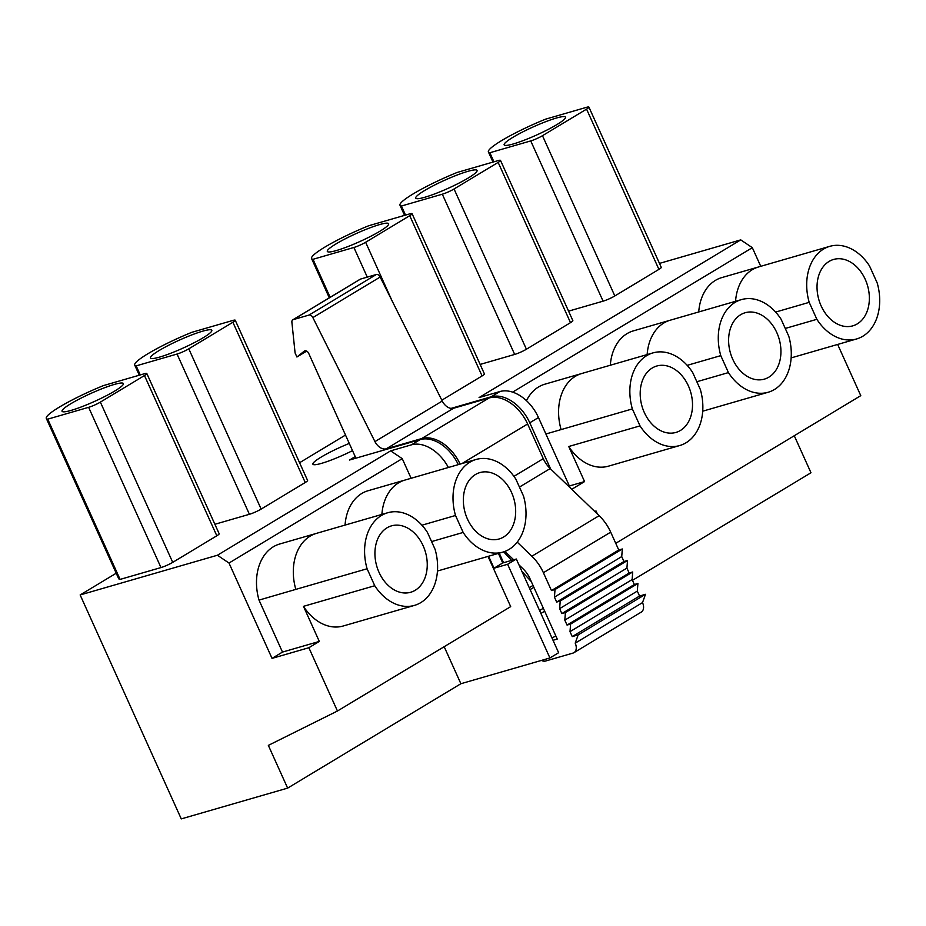 <?xml version="1.0" encoding="UTF-8"?>
<svg xmlns="http://www.w3.org/2000/svg" width="926" height="926" viewBox="0 0 926 926"><rect width="100%" height="100%" fill="white"/><g stroke="black" fill="none" stroke-linecap="round" stroke-linejoin="round"><path stroke-width="1.39" d="M632.458 580.336L810.979 472.758L794.265 435.741M282.488 652.078L319.308 641.429L303.473 606.345L374.752 585.73L367.09 568.761L295.811 589.387A48.198 35.35 73.9 0 1 316.414 533.388L279.594 544.037A48.198 35.35 73.9 0 0 259.014 600.106L282.488 652.078L272.036 658.374L308.867 647.714L337.446 711.018L268.343 745.384L287.639 788.119L460.882 683.724L549.928 657.958L558.633 652.714L516.326 559.026L502.725 562.962L498.408 553.401M287.639 788.119L181.264 818.897L80.145 594.955L116.213 573.229M444.179 646.707L460.882 683.724M337.446 711.018L510.689 606.623L488.025 556.41M390.656 450.846L402.243 458.648L229 563.043L217.413 555.241L390.656 450.846L411.457 444.827L420.149 439.584L349.53 460.025L355.26 456.564M659.486 263.401L740.754 239.88L752.329 247.682L512.634 392.126M299.573 462.734L345.572 435.012M80.145 594.955L217.413 555.241M550.611 468.95L529.776 422.788A36.38 24.273 -121.1 0 0 491.174 396.791L451.043 408.401M570.196 487.805L538.469 417.545A36.38 24.273 -121.1 0 0 499.866 391.548L479.078 397.567L740.754 239.88M349.357 443.404A31.831 4.155 -24.3 0 0 312.907 464.204A31.831 4.155 -24.3 0 0 321.611 463.336A31.831 4.155 -24.3 0 0 352.609 450.603M160.985 567.569A9.098 1.192 -24.3 0 0 172.722 562.36L100.367 402.115A9.098 1.192 -24.3 0 1 88.63 407.324L47.735 419.154L120.091 579.41L160.985 567.569L88.63 407.324M146.817 373.514L219.173 533.77A9.098 1.192 -24.3 0 1 216.823 535.784L144.468 375.539A9.098 1.192 -24.3 0 0 146.817 373.514A9.098 1.192 -24.3 0 0 144.329 373.757L103.434 385.598A50.93 6.644 -24.3 0 0 46.3 418.378L118.655 578.623A50.93 6.644 -24.3 0 0 120.091 579.41M216.823 535.784L172.722 562.36M177.051 354.045L249.407 514.289A9.098 1.192 -24.3 0 0 261.144 509.08L188.788 348.824A9.098 1.192 -24.3 0 1 177.051 354.045L136.157 365.874L140.254 374.937M249.407 514.289L214.89 524.278M261.144 509.08L305.244 482.504A9.098 1.192 -24.3 0 0 307.594 480.478L235.239 320.234A9.098 1.192 -24.3 0 0 232.75 320.477L191.856 332.307A50.93 6.644 -24.3 0 0 134.721 365.099A50.93 6.644 -24.3 0 0 136.157 365.874M441.818 400.194L482.087 375.944A9.098 1.192 -24.3 0 0 484.425 373.919L412.07 213.663A9.098 1.192 -24.3 0 0 409.593 213.918L368.698 225.747A50.93 6.644 -24.3 0 0 311.564 258.528A50.93 6.644 -24.3 0 0 313 259.303L330.154 297.315M442.315 194.194L514.671 354.438A9.098 1.192 -24.3 0 0 526.408 349.229L454.053 188.985A9.098 1.192 -24.3 0 1 442.315 194.194L401.421 206.023L405.519 215.087M514.671 354.438L480.143 364.427M526.408 349.229L570.497 322.653A9.098 1.192 -24.3 0 0 572.847 320.627L500.491 160.383A9.098 1.192 -24.3 0 0 498.014 160.626L457.12 172.468A50.93 6.644 -24.3 0 0 399.986 205.248A50.93 6.644 -24.3 0 0 401.421 206.023M530.737 140.914L603.092 301.158A9.098 1.192 -24.3 0 0 614.829 295.95L542.474 135.694A9.098 1.192 -24.3 0 1 530.737 140.914L489.842 152.744L493.928 161.807M603.092 301.158L568.564 311.148M614.829 295.95L658.918 269.373A9.098 1.192 -24.3 0 0 661.268 267.348L588.913 107.103A9.098 1.192 -24.3 0 0 586.436 107.347L545.541 119.176A50.93 6.644 -24.3 0 0 488.407 151.957A50.93 6.644 -24.3 0 0 489.842 152.744M272.036 658.374L229 563.043M381.882 514.428A48.198 35.35 73.9 0 1 404.836 480.108L368.016 490.757A48.198 35.35 73.9 0 0 345.051 525.088M411.109 478.279L402.243 458.648M308.867 647.714L319.308 641.429M259.014 600.106L295.811 589.387M316.414 533.376L387.693 512.749A48.21 35.35 73.9 0 1 427.43 532.404L435.093 549.361A48.21 35.35 73.9 0 1 414.489 605.384A48.21 35.35 73.9 0 1 374.752 585.73M303.473 606.345A48.21 35.35 73.9 0 0 343.21 625.999L414.489 605.384M463.174 532.438A48.21 35.35 73.9 0 0 502.911 552.093A48.21 35.35 73.9 0 0 523.514 496.081L515.851 479.124A48.21 35.35 73.9 0 0 476.114 459.47A48.21 35.35 73.9 0 0 455.511 515.481L463.174 532.438L431.574 541.583M455.511 515.481L421.92 525.204M615.744 543.319L860.775 395.657L837.66 344.449M632.354 408.922L640.016 425.879L568.738 446.506A48.21 35.35 73.9 0 0 608.475 466.16L679.753 445.533A48.21 35.35 73.9 0 0 700.357 389.522L692.694 372.553A48.21 35.35 73.9 0 0 652.957 352.899A48.21 35.35 73.9 0 0 632.354 408.922L545.9 433.993M568.738 446.506L584.572 481.578L571.759 489.298M561.087 429.537A48.198 35.35 73.9 0 1 581.678 373.537L544.858 384.197A48.198 35.35 73.9 0 0 526.477 400.68M647.147 354.589A48.198 35.35 73.9 0 1 670.1 320.257L633.28 330.906A48.198 35.35 73.9 0 0 610.315 365.238M735.557 301.297A48.198 35.35 73.9 0 1 758.521 266.977L721.69 277.626A48.198 35.35 73.9 0 0 698.736 311.958M760.744 266.318L752.329 247.682M569.374 485.976L584.572 481.578M728.438 372.599A48.21 35.35 73.9 0 0 768.175 392.254A48.21 35.35 73.9 0 0 788.778 336.231L781.116 319.273A48.21 35.35 73.9 0 0 741.379 299.619A48.21 35.35 73.9 0 0 720.775 355.63L728.438 372.599L696.838 381.732M720.775 355.63L687.185 365.353M816.859 319.308A48.21 35.35 73.9 0 0 856.596 338.962A48.21 35.35 73.9 0 0 877.2 282.951L869.537 265.993A48.21 35.35 73.9 0 0 829.8 246.339A48.21 35.35 73.9 0 0 809.197 302.351L816.859 319.308L785.26 328.452M809.197 302.351L775.606 312.074M458.312 464.62A36.38 24.273 -121.1 0 0 420.149 439.584M499.241 553.158L503.57 562.719M549.928 657.958L507.622 564.281L516.326 559.026M507.622 564.281L494.021 568.217L502.725 562.962M494.021 568.217L488.615 556.237M448.404 467.491A36.38 24.273 -121.1 0 0 411.457 444.827M529.267 587.686L533.029 585.417M530.123 589.584L533.885 587.327M597.397 513.976L596.043 510.99L594.7 511.384M594.967 511.638L596.043 510.99M46.3 418.378A50.93 6.644 -24.3 0 0 47.735 419.154M144.468 375.539L100.367 402.115M63.142 409.199A33.649 4.387 -24.3 0 0 62.054 411.26A33.649 4.387 -24.3 0 0 89.428 403.655A33.649 4.387 -24.3 0 0 122.301 385.633A33.649 4.387 -24.3 0 0 123.389 383.572A33.649 4.387 -24.3 0 0 96.015 391.177A33.649 4.387 -24.3 0 0 63.142 409.199M305.244 482.504L232.889 322.26A9.098 1.192 -24.3 0 0 235.239 320.234M232.889 322.26L188.788 348.824M151.563 355.92A33.649 4.387 -24.3 0 0 150.475 357.98A33.649 4.387 -24.3 0 0 177.85 350.375A33.649 4.387 -24.3 0 0 210.723 332.353A33.649 4.387 -24.3 0 0 211.811 330.293A33.649 4.387 -24.3 0 0 184.436 337.897A33.649 4.387 -24.3 0 0 151.563 355.92M482.087 375.944L409.732 215.689A9.098 1.192 -24.3 0 0 412.07 213.663M409.732 215.689L365.631 242.265A9.098 1.192 -24.3 0 1 353.894 247.474L313 259.303M328.406 249.349A33.649 4.387 -24.3 0 0 327.306 251.421A33.649 4.387 -24.3 0 0 354.693 243.804A33.649 4.387 -24.3 0 0 387.554 225.782A33.649 4.387 -24.3 0 0 388.654 223.722A33.649 4.387 -24.3 0 0 361.279 231.326A33.649 4.387 -24.3 0 0 328.406 249.349M570.497 322.653L498.153 162.409A9.098 1.192 -24.3 0 0 500.491 160.383M498.153 162.409L454.053 188.985M416.827 196.069A33.649 4.387 -24.3 0 0 415.728 198.129A33.649 4.387 -24.3 0 0 443.114 190.524A33.649 4.387 -24.3 0 0 475.976 172.502A33.649 4.387 -24.3 0 0 477.075 170.442A33.649 4.387 -24.3 0 0 449.689 178.047A33.649 4.387 -24.3 0 0 416.827 196.069M658.918 269.373L586.563 109.129A9.098 1.192 -24.3 0 0 588.913 107.103M586.563 109.129L542.474 135.694M505.249 142.789A33.649 4.387 -24.3 0 0 504.149 144.85A33.649 4.387 -24.3 0 0 531.524 137.245A33.649 4.387 -24.3 0 0 564.397 119.222A33.649 4.387 -24.3 0 0 565.497 117.162A33.649 4.387 -24.3 0 0 538.11 124.767A33.649 4.387 -24.3 0 0 505.249 142.789M387.693 512.749A48.21 35.35 73.9 0 0 367.09 568.761M415.195 590.29A34.563 25.338 73.9 0 0 424.397 548.852A34.563 25.338 73.9 0 0 391.49 525.864A34.563 25.338 73.9 0 0 386.987 527.832A34.563 25.338 73.9 0 0 377.785 569.282A34.563 25.338 73.9 0 0 410.693 592.258A34.563 25.338 73.9 0 0 415.195 590.29M503.617 537.011A34.563 25.338 73.9 0 0 512.819 495.572A34.563 25.338 73.9 0 0 479.911 472.584A34.563 25.338 73.9 0 0 475.408 474.552A34.563 25.338 73.9 0 0 466.206 515.99A34.563 25.338 73.9 0 0 499.114 538.978A34.563 25.338 73.9 0 0 503.617 537.011M640.016 425.879A48.21 35.35 73.9 0 0 679.753 445.533M680.46 430.44A34.563 25.338 73.9 0 0 689.662 389.001A34.563 25.338 73.9 0 0 656.754 366.025A34.563 25.338 73.9 0 0 652.251 367.992A34.563 25.338 73.9 0 0 643.049 409.431A34.563 25.338 73.9 0 0 675.957 432.419A34.563 25.338 73.9 0 0 680.46 430.44M768.869 377.16A34.563 25.338 73.9 0 0 778.083 335.721A34.563 25.338 73.9 0 0 745.175 312.733A34.563 25.338 73.9 0 0 740.673 314.701A34.563 25.338 73.9 0 0 731.471 356.151A34.563 25.338 73.9 0 0 764.378 379.128A34.563 25.338 73.9 0 0 768.869 377.16M857.291 323.88A34.563 25.338 73.9 0 0 866.505 282.442A34.563 25.338 73.9 0 0 833.585 259.454A34.563 25.338 73.9 0 0 829.094 261.421A34.563 25.338 73.9 0 0 819.892 302.86A34.563 25.338 73.9 0 0 852.8 325.848A34.563 25.338 73.9 0 0 857.291 323.88M531.281 581.574L521.986 571.55M511.615 560.392L503.686 551.861M312.861 317.595L380.158 277.036L442.246 401.039L374.937 441.598L312.861 317.595A3.635 2.431 -121.1 0 0 309.029 315.06L293.241 319.632L360.538 279.073A3.785 2.523 -121.1 0 0 360.133 279.247L292.824 319.806A3.785 2.523 -121.1 0 0 291.887 322.248L295.093 352.968L296.91 356.996L306.668 351.116M360.538 279.073L376.326 274.501L309.029 315.06M380.158 277.036A3.635 2.431 -121.1 0 0 376.326 274.501M442.246 401.039A10.915 7.281 -121.1 0 0 453.543 408.262L489.021 397.995L421.712 438.554L386.246 448.821L453.543 408.262M639.542 596.031L637.32 591.089L637.91 583.484L634.345 584.514L632.122 579.583L632.713 571.979L629.148 573.02L626.925 568.089L627.515 560.473L623.962 561.515L621.728 556.584L622.33 548.979L618.765 550.009L610.697 532.149A36.577 24.4 -121.1 0 0 599.157 515.678L550.194 468.556A21.946 14.642 -121.1 0 1 543.273 458.671L527.612 423.992A36.38 24.273 -121.1 0 0 489.021 397.995M575.208 643.165L578.183 634.866L572.245 636.59L639.553 596.031L645.491 594.307L642.517 602.606L575.208 643.165A9.098 6.065 -121.1 0 1 573.958 652.668A9.098 6.065 -121.1 0 1 572.974 653.096L545.657 661.002A9.098 6.065 -121.1 0 1 541.421 660.423M573.958 652.668L641.267 612.109A9.098 6.065 -121.1 0 0 642.517 602.606M553.019 640.283L557.244 639.067L529.973 578.657A21.83 14.561 -121.1 0 0 523.086 568.842L518.965 564.872M513.687 559.79L504.971 551.41M572.245 636.59L570.011 631.648L570.613 624.043L567.048 625.073L564.814 620.142L565.416 612.537L561.851 613.568L559.628 608.637L560.218 601.032L556.653 602.062L554.431 597.131L555.021 589.526L551.456 590.557L543.4 572.696A36.577 24.4 -121.1 0 0 531.86 556.237L517.217 542.15M460.106 464.1A36.38 24.273 -121.1 0 0 421.712 438.554M374.937 441.598A10.915 7.281 -121.1 0 0 386.246 448.821M355.92 458.173L308.74 353.443A3.646 2.431 -121.1 0 0 304.48 351.012A3.646 2.431 -121.1 0 0 304.307 351.128L296.91 356.996M539.58 610.523L543.342 608.266M540.9 613.452L544.662 611.195M578.183 634.866L645.491 594.307M570.011 631.648L637.32 591.089M570.613 624.043L637.91 583.484M567.048 625.073L634.345 584.514M564.814 620.142L632.122 579.583M565.416 612.537L632.713 571.979M561.851 613.568L629.148 573.02M559.628 608.637L626.925 568.089M560.218 601.032L627.515 560.473M556.653 602.062L623.962 561.515M554.431 597.131L621.728 556.584M555.021 589.526L622.33 548.979M551.456 590.557L618.765 550.009M552.035 638.107L555.785 635.838M491.174 396.791L499.866 391.548M529.776 422.788L538.469 417.545M353.894 247.474L367.275 277.129M392.126 300.938L365.631 242.265M543.4 572.696L610.697 532.149M599.157 515.678L531.86 556.237M519.451 487.076L550.194 468.556M543.273 458.671L513.942 476.346M461.958 463.567L527.612 423.992M139.294 375.215L134.721 365.099M329.309 297.825L311.564 258.528M404.558 215.364L399.986 205.248M492.979 162.085L488.407 151.957M437.454 571.029L502.911 552.093M404.836 480.096L476.114 459.47M581.678 373.525L652.957 352.899M702.718 411.19L768.175 392.254M670.1 320.246L741.379 299.619M791.14 357.899L856.596 338.962M758.521 266.954L829.8 246.339"/></g></svg>
